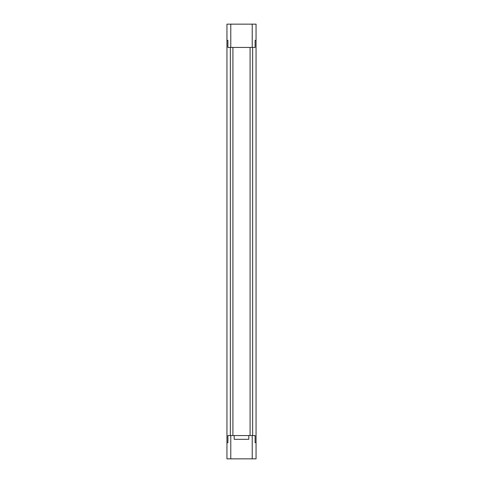 <?xml version="1.0" encoding="UTF-8"?>
<svg xmlns="http://www.w3.org/2000/svg" width="483" height="483" viewBox="0 0 483 483"><rect width="100%" height="100%" fill="white"/><g stroke="black" fill="none" stroke-linecap="round" stroke-linejoin="round"><path stroke-width="0.72" d="M226.944 442.676L226.944 458.85L230.777 458.85L230.777 435.563L227.898 435.563L227.898 442.676L226.944 442.676L226.944 40.324L227.898 40.324L227.898 47.437L230.777 47.437L230.777 24.15L252.223 24.15L252.223 47.437L255.102 47.437L255.102 40.324L256.056 40.324L256.056 442.676L255.102 442.676L255.102 435.563L252.223 435.563L252.223 458.85L256.056 458.85L256.056 442.676M252.645 47.437L252.645 435.563M230.777 435.563L234.189 435.563L234.189 439.313L248.811 439.313L248.811 435.563L252.223 435.563M230.777 458.85L252.223 458.85M234.189 435.563L248.811 435.563M250.085 47.437L250.085 435.563M232.915 47.437L232.915 435.563M230.355 47.437L230.355 435.563M252.223 24.15L256.056 24.15L256.056 40.324M226.944 40.324L226.944 24.15L230.777 24.15M230.777 47.437L252.223 47.437"/></g></svg>
